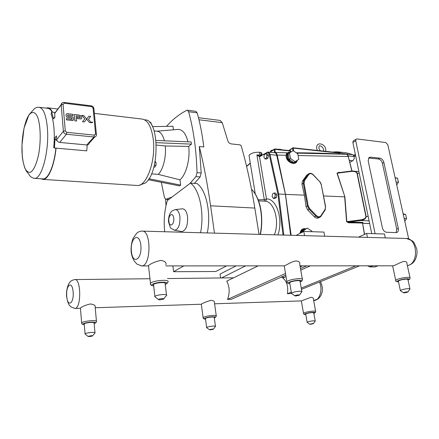 <?xml version="1.0" encoding="UTF-8"?>
<svg xmlns="http://www.w3.org/2000/svg" width="439" height="439" viewBox="0 0 439 439"><rect width="100%" height="100%" fill="white"/><g stroke="black" fill="none" stroke-linecap="round" stroke-linejoin="round"><path stroke-width="0.66" d="M283.956 265.858L284.214 265.831C285.548 265.809 292.028 261.057 296.347 260.953C299.03 261.326 300.15 262.374 299.705 264.097L302.312 278.99M148.508 265.825L148.064 265.919L148.486 265.611C150.956 263.455 155.077 261.715 160.839 260.398C165.048 261.134 166.699 262.604 165.805 264.81M392.62 265.809L392.872 265.809C394.573 266.023 400.977 261.534 404.56 261.397C406.322 261.589 407.112 262.313 406.926 263.559L409.988 277.53M398.392 281.355L398.327 281.037C400.006 280.027 402.75 279.38 406.552 279.089L407.935 279.561L409.933 288.73M404.187 292.901L407.826 292.116L407.288 291.864C405.367 292.039 404.116 292.341 403.529 292.775L404.187 292.901M409.999 289.021L408.621 288.599C404.807 288.906 402.047 289.542 400.352 290.503L400.631 290.865M153.623 285.185L153.529 284.384C155.23 283.358 158.062 282.754 162.018 282.573C164.795 282.59 165.838 282.979 165.152 283.731L166.469 294.832M159.906 299.864L163.544 299.178C164.17 298.794 163.763 298.602 162.32 298.602C160.262 298.734 158.951 299.041 158.38 299.513L159.906 299.864M166.557 295.568C167.254 294.86 166.211 294.509 163.423 294.52C159.45 294.734 156.602 295.332 154.89 296.303L154.66 296.561L155.461 297.198M201.166 304.232L201.314 304.216C203.114 303.003 206.346 301.703 211.005 300.32C213.656 300.616 214.814 301.467 214.468 302.877L216.235 315.679M285.778 275.121L231.32 299.283L227.534 299.398C229.926 293.027 229.668 286.936 226.771 281.125L258.11 265.869M291.348 293.439L287.43 293.735C288.401 286.442 286.859 281.201 282.804 278.008L286.025 276.586M80.425 308.178L80.414 308.09C82.164 306.51 85.473 305.132 90.335 303.958C94.144 304.479 95.757 305.56 95.175 307.207L96.415 321.041M301.39 300.902L310.889 297.313C312.771 297.477 313.627 298.125 313.446 299.255L315.586 311.267M305.731 314.22L305.692 313.995C306.91 313.309 309.094 312.831 312.25 312.563L313.797 312.897L315.213 320.887M310.45 324.289L313.358 323.702L312.711 323.532L309.725 324.201L310.45 324.289M315.246 321.09L313.704 320.794C310.543 321.079 308.348 321.546 307.119 322.199L307.305 322.456M84.261 324.218L84.222 323.784C85.424 323.104 87.679 322.654 90.994 322.429C93.518 322.358 94.555 322.583 94.116 323.099L94.961 332.619M89.457 336.576L92.409 336.033C92.805 335.78 92.366 335.67 91.098 335.72L87.981 336.373L89.457 336.576M94.994 333.02C95.439 332.532 94.396 332.334 91.866 332.427C88.541 332.674 86.274 333.119 85.067 333.766L85.385 334.26M287.43 293.735L291.304 292.154M301.242 288.11L355.974 265.825M310.395 265.847L300.759 270.095M359.579 265.825L301.456 289.345M306.674 265.847L300.495 268.591M227.534 299.398L285.504 273.481M300.199 266.912L302.575 265.847M289.762 283.078L289.674 282.562C291.364 281.514 294.157 280.872 298.048 280.636C299.799 280.636 300.474 280.883 300.073 281.377L301.818 291.419M295.749 295.99L299.398 295.238L298.619 294.854C296.627 295.008 295.343 295.321 294.767 295.782L295.749 295.99M301.9 291.897C302.312 291.43 301.637 291.205 299.881 291.222C295.974 291.491 293.17 292.122 291.463 293.109L291.869 293.691M205.474 318.758L205.43 318.44C206.643 317.743 208.86 317.276 212.086 317.029C213.831 316.974 214.55 317.134 214.248 317.507L215.439 326.188M210.38 329.854L213.31 329.283L212.41 329.047L209.365 329.716L210.38 329.854M215.478 326.479C215.785 326.128 215.066 325.985 213.316 326.056C210.078 326.325 207.85 326.786 206.632 327.445L206.879 327.807M92.399 122.728L92.157 121.971L92.399 122.728L91.85 122.596L91.91 121.982L91.718 122.24M92.64 122.415L91.636 122.218L92.64 122.508M92.338 122.294L92.382 122.64L91.981 122.596L91.932 122.091L92.338 122.294M92.333 122.558L91.981 122.596L92.146 122.119M88.475 119.271L91.317 122.717L89.468 122.508L86.626 119.062L88.876 116.192L90.719 116.406L88.475 119.271L91.317 122.717L89.468 122.514L86.626 119.051L84.359 121.943L82.494 121.735L84.765 118.848L81.912 115.38L84.765 118.848L82.494 121.735L84.359 121.943L86.626 119.062L83.778 115.6L81.912 115.38L83.778 115.6M86.626 119.051L88.876 116.192L90.719 116.406M76.331 118.492L76.556 121.016L74.844 120.824L74.29 114.491L74.844 120.824L76.556 121.016L76.106 115.967L80.052 116.423L80.167 117.641L77.204 117.306L77.324 118.585L81.259 118.865L81.786 117.871L81.38 115.951L79.047 115.045L74.29 114.491L79.047 115.045M81.786 117.871L81.017 118.925L77.324 118.585L77.204 117.306L80.161 117.647L80.052 116.423L76.106 115.967M72.956 114.31L73.072 115.638L72.956 114.31L68.566 113.8C66.805 113.514 65.965 113.893 66.042 114.936L66.327 116.533L66.926 117.224L71.853 117.987L71.963 119.227L66.344 118.585L66.454 119.858L72.671 120.484L73.543 119.49L73.214 117.471L72.259 116.796L67.743 116.198L67.644 115.013L73.072 115.638L67.644 115.013M73.028 120.385L66.454 119.858L66.344 118.59L71.963 119.227L71.853 117.987L66.926 117.224L66.327 116.533L66.042 114.936C65.965 113.893 66.805 113.514 68.566 113.8M73.543 119.496L73.022 120.385M94.369 113.383L141.978 119.051C147.636 119.902 151.378 126.525 153.2 138.922C156.152 160.164 146.653 186.652 137.226 185.488L136.578 185.45M39.472 107.341L47.544 108.301C49.234 108.395 50.77 109.668 52.159 112.121M54.222 117.334L54.326 117.69M55.896 148.108C54.189 165.585 48.252 179.222 43.022 178.903L42.512 178.871M66.794 132.32L65.279 130.849L63.068 104.361L64.352 103.236L91.608 106.617L93.063 108.049L95.559 133.966L94.341 135.13L66.794 132.32L66.415 134.241L93.946 137.006L86.774 144.958C88.113 144.991 88.908 144.404 89.166 143.185L94.802 136.952M56.296 111.363L54.65 113.328L54.941 117.109L53.569 118.92L51.643 112.06L51.111 113.899C54.09 122.283 54.968 133.555 53.739 147.713L54.452 147.981L55.045 137.659C55.094 139.108 55.775 140.129 57.097 140.721M55.045 137.659L56.433 135.925L56.724 139.553C57.015 141.149 58.008 142.104 59.693 142.417L66.415 134.241C64.703 133.906 63.693 132.929 63.386 131.299L65.279 130.849M86.774 144.958L59.693 142.417M53.569 118.92L54.935 117.076M87.213 144.963L86.746 150.862L54.452 147.981M51.643 112.06L55.281 112.483M56.06 148.124C54.337 165.865 48.312 179.71 43.006 179.392L40.926 178.772M45.947 108.109L47.588 107.813C49.415 107.912 51.056 109.366 52.526 112.164M165.53 199.29L166.024 205.529M198.96 119.77L222.238 122.662L227.863 140.892C228.406 142.494 229.493 143.498 231.123 143.899L240.144 144.859L241.22 145.858C246.669 164.965 251.201 185.702 254.812 208.064L210.594 205.792C207.57 184.616 203.811 164.85 199.322 146.5L201.205 172.977L200.129 176.928L194.444 183.392M201.205 172.977L197.023 172.642C196.359 149.94 193.555 129.631 188.611 111.725L197.138 112.834C200.08 123.2 202.297 134.57 203.8 146.955L199.322 146.5M222.238 122.662L220.142 120.434L198.45 117.701M182.24 208.821L182.41 208.805C184.995 208.904 186.707 211.488 187.546 216.548C187.963 225.383 186.048 230.393 181.801 231.583L181.104 231.452M200.557 232.747C204.558 212.92 199.531 189.379 190.46 183.118L197.067 183.579C206.237 189.818 211.329 213.228 207.301 232.933M190.46 183.118L167.33 200.563C164.411 210.484 163.533 220.883 164.702 231.748M149.562 122.316L150.829 122.465L151.466 124.72M153.869 167.018L154.852 167.094L156.01 165.305L154.347 165.168M154.989 162.26L156.021 162.348L156.01 165.305M155.143 161.47L156.021 162.348M148.92 178.761L180.643 185.099L179.573 185.916L148.294 179.694M156.048 140.447L191.13 141.951L191.431 144.129L188.721 146.406L165.273 145.962L156.372 145.079M191.431 144.129L156.24 142.67M151.493 173.849L158.183 174.354L179.957 179.842L180.643 185.099M164.411 140.804C162.803 134.773 160.372 131.579 157.118 131.223L154.16 130.893M177.51 129.461L178.163 129.406C182.651 129.543 185.916 133.675 187.963 141.813M188.721 146.406C190.285 159.116 186.087 174.777 179.957 179.842M158.183 174.354C163.088 169.898 166.441 156.718 165.273 145.962M197.023 172.642L195.948 176.615L200.129 176.928M166.496 126.377C172.757 119.315 179.54 113.964 186.844 110.321L187.36 110.216L188.611 111.725M161.311 182.284L164.471 197.605L165.827 199.35L172.028 197.018M189.846 183.579L195.948 176.615M152.465 126.597L172.971 126.273L173.432 129.807M139.47 185.159L145.282 183.063C160.005 172.659 159.439 118.673 144.804 119.869L144.634 119.852M197.138 112.834L195.865 111.33L187.442 110.227M172.884 265.908L173.597 271.714L183.76 265.902M214.473 233.136L210.594 205.792M226.595 265.886L215.801 271.494L173.597 271.714M259.032 234.377L254.812 208.064M385.321 237.894L384.498 234.009L366.636 233.444L358.46 237.148M366.636 233.444L367.443 237.4M220.597 277.964L220.043 274.084L236.155 265.88M296.018 235.408L303.799 231.446L323.944 232.088L324.712 236.209M304.551 235.644L303.799 231.446M221.443 277.958L245.642 265.875M274.073 192.973L275.61 193.078L276.762 194.828L276.367 197.523L274.819 198.45L273.283 198.357L274.825 197.424L275.22 194.729L274.073 192.973L272.537 193.917L272.142 196.601L273.283 198.357M276.762 194.828L275.22 194.729M276.367 197.523L274.825 197.424M265.776 153.601L267.291 153.754L268.399 155.373L268.02 158.035L266.528 159.061L265.013 158.918L266.495 157.886L266.879 155.225L265.776 153.601L264.294 154.638L263.916 157.288L265.013 158.918M268.399 155.373L266.879 155.225M268.02 158.035L266.495 157.886M277.898 194.137L278.683 193.972L270.045 154.577L269.288 154.78L277.898 194.137L283.029 235.046M260.135 156.141L259.872 156.608L266.583 152.756C267.856 152.201 268.756 152.876 269.288 154.78M259.937 156.24L259.493 156.745L259.872 156.608M259.883 156.257L256.903 154.885L259.493 156.745L266.489 198.971L264.273 199.608L264.465 201.177M261.803 155.181L256.903 154.885L264.273 199.608L258.181 199.794M268.07 152.042L274.578 152.712C275.599 152.838 276.301 153.683 276.696 155.247L285.416 194.411L278.683 193.972L283.846 235.068M285.416 194.411L290.64 235.255M264.498 201.183C265.655 201.1 266.319 200.36 266.489 198.971C276.466 198.208 283.501 219.434 277.903 234.903M249.209 156.498L249.028 155.395C250.872 153.216 254.302 152.168 259.323 152.245L260.744 152.393L261.71 153.085L262.039 155.049M274.249 152.679L275.006 152.509C276.076 152.596 276.817 153.469 277.212 155.115L285.465 194.384L291.161 235.271M375.104 233.713L355.733 140.76L352.874 142.521L371.734 233.608M357.006 173.317L365.896 216.449C365.896 218.106 364.249 219.231 360.951 219.835L360.946 220.51L348.791 222.112L348.561 222.771L362.548 223.039L362.828 222.386L362.592 223.039L362.828 222.386L348.791 222.112L346.815 221.695L344.884 196.82L337.229 173.196L351.09 171.435C354.388 171.177 356.358 171.803 357.006 173.317L357.253 173.306C356.88 172.039 355.552 171.281 353.269 171.034L350.97 171.117M290.613 150.829L289.861 150.22L289.987 150.967L290.613 150.829L290.772 151.702M275.412 149.117L280.861 149.392L280.916 149.704M276.109 148.887L276.164 149.2M270.671 151.576L270.863 150.632L270.989 151.356M270.863 150.632L273.091 149.891M311.964 231.704L311.86 231.144L307.135 228.071L302.054 231.578L303.431 230.87L303.558 231.567M302.175 232.269L302.054 231.578M307.135 228.071L303.431 230.87M300.726 233.01C301.242 230.157 302.828 228.818 305.473 228.988M297.763 153.837L293.148 150.659L289.499 152.981L288.198 153.853L289.18 159.384L290.492 158.523L295.145 161.706L298.767 159.341L297.763 153.837M289.18 159.384L293.828 162.556L295.145 161.706M289.499 152.981L290.492 158.523M296.962 160.52C295.65 165.448 287.754 162.529 286.947 157.058L286.914 154.753L287.265 153.304L287.918 152.794L275.028 152.509M275.335 152.514L274.792 149.359L274.035 149.529L274.534 149.024L269.76 152.218M274.545 149.03L289.658 150.632L289.916 150.961L274.792 149.359L274.534 149.024M364.43 234.442L362.548 223.039L364.6 234.366M323.587 195.959L344.653 196.831L346.58 221.684L360.951 219.835M319.466 217.387L319.131 217.563C317.616 218.589 316.025 218.337 314.362 216.817L307.651 209.924L306.065 206.72L304.381 195.163L301.961 184.15L302.416 181.219L306.691 175.238L307.997 174.294M285.465 194.384L304.381 195.163M348.462 156.586C347.979 155.247 347.474 154.506 346.936 154.358L348.275 156.52L351.837 171.018M296.72 153.118L346.755 154.287M349.888 162.386L352.742 160.712C353.955 159.801 354.443 158.413 354.202 156.553L353.038 154.731L346.398 152.805L338.107 151.894M344.006 154.023L336.987 151.773L332.394 152.086M287.896 152.816C286.991 152.794 286.42 153.452 286.201 154.808L286.124 155.291C285.224 162.035 296.177 166.831 297.269 160.317M292.802 147.822L292.462 148.278L293.214 148.108L292.802 147.822M340.088 153.935L339.512 152.915M344.884 196.82L337.004 173.229L338.299 172.697L350.931 171.095L358.888 171.556M340.126 172.467L338.562 172.368L338.732 172.642M351.09 171.435L350.931 171.095L338.304 172.697M369.095 220.872L360.946 220.51C364.458 219.774 366.186 218.413 366.148 216.432L357.253 173.306L359.3 173.493M286.201 154.808L286.914 154.753L287.748 152.981L288.922 152.07M286.843 155.263L277.212 155.115M369.583 223.215L368.7 223.566M348.22 155.878L354.196 156.52L355.639 155.883M352.874 142.521L353.192 141.001L353.587 140.76M368.601 157.996L378.374 158.989C380.35 159.434 381.7 160.883 382.413 163.324L396.752 229.147L396.104 232.604M398.305 228.467C398.639 230.266 398.272 231.545 397.207 232.297L396.011 232.604L386.605 232.286C384.548 231.957 383.137 230.48 382.38 227.863L368.184 160.872L368.897 157.661L370.576 157.157L379.839 158.161C381.82 158.611 383.17 160.059 383.889 162.507L398.305 228.467L396.752 229.147M355.733 140.76L356.045 139.234L356.962 138.949L385.81 142.543L387.796 144.694L408.72 238.986M353.955 155.258L355.343 154.435M372.711 265.82L369.852 266.934L367.553 265.82M395.122 177.691L397.547 178.218L395.188 178.004M397.547 178.218L398.442 182.229L396.082 182.031M398.442 182.229L396.719 184.901M403.128 213.793L405.631 214.473L403.254 214.347M405.631 214.473L406.552 218.611L404.171 218.496M406.552 218.611L404.78 221.229M142.351 231.123L405.603 238.459C417.538 237.499 419.338 263.839 407.381 265.639M131.42 251.629C129.867 238.07 139.245 231.139 140.82 245.143C142.373 259.273 132.765 265.436 131.42 251.629M140.957 265.891L141.676 265.924C151.263 266.237 151.471 229.707 141.918 231.112C139.811 231.166 138.027 231.94 136.567 233.438L133.505 237.713C132.567 238.887 130.635 245.763 131.151 251.843C131.689 256.771 134.235 261.238 134.383 261.156L136.781 263.998L141.676 265.924L148.064 265.919M398.491 281.811C393.41 281.816 402.25 278.787 407.419 278.781C409.576 278.814 409.779 279.226 408.034 280.016M408.045 280.055C409.28 279.747 409.96 279.061 410.092 278.002C410.427 277.525 409.741 277.283 408.023 277.289C402.311 277.717 398.2 278.694 395.682 280.219L395.775 280.697M153.694 285.822C148.053 285.295 155.598 282.2 162.693 282.195C166.622 282.255 167.764 282.842 166.118 283.967L165.229 284.373M165.234 284.434L167.089 283.424L167.879 282.085C168.905 280.949 167.341 280.362 163.193 280.323C157.255 280.592 153.008 281.503 150.456 283.045L150.544 284.236M153.277 284.785L153.579 284.801M319.493 282.047C323.022 289.175 319.713 300.479 314.181 300.479L313.841 300.49M66.733 296.259C65.773 284.818 72.172 280.087 73.132 291.847C74.092 303.684 67.573 307.871 66.733 296.259M74.619 308.43L74.937 308.425C81.467 308.551 81.188 278.227 74.707 279.566C71.804 280.214 69.999 281.41 69.285 283.16C68.193 284.187 65.987 290.437 66.591 296.374C68.457 307.064 70.141 305.127 70.893 306.916L74.937 308.425L80.183 308.255M305.791 314.565C301.823 314.554 308.337 312.491 312.881 312.338C315.131 312.294 315.46 312.601 313.858 313.248M313.863 313.27L314.028 313.216C315.142 312.919 315.679 312.381 315.646 311.597C315.937 311.196 315.169 311.026 313.331 311.086C308.595 311.487 305.319 312.206 303.492 313.243L303.547 313.578M84.299 324.679C79.991 324.372 85.621 322.374 91.455 322.171C94.928 322.089 96.141 322.429 95.093 323.181L94.16 323.565M94.16 323.603L95.96 322.698L96.47 321.688C97.129 320.909 95.576 320.569 91.8 320.668C86.829 320.997 83.437 321.677 81.638 322.703L81.692 323.356M289.855 283.616C284.538 283.391 292.813 280.301 298.844 280.296C301.856 280.356 302.317 280.889 300.216 281.898L300.166 281.915M300.172 281.964L300.655 281.761C301.697 281.41 302.295 280.746 302.449 279.764C303.047 279.017 302.037 278.644 299.42 278.633C293.581 278.99 289.394 279.956 286.859 281.531L286.969 282.304M205.529 319.158C201.424 319.01 207.521 316.963 212.657 316.788C215.445 316.733 216.125 317.057 214.698 317.759L214.303 317.913M214.309 317.94L215.105 317.633L216.301 316.151C216.751 315.586 215.67 315.345 213.069 315.421C208.218 315.789 204.892 316.497 203.076 317.545L203.142 318.028M33.441 178.19L34.489 178.349C41.716 179.436 49.409 150.835 47.396 128.161C46.144 114.947 43.34 107.989 38.994 107.286C36.92 107.154 35.219 107.818 33.885 109.267L28.941 114.837L24.041 128.106L21.972 145.227L22.268 156.427C23.141 163.154 24.584 168.175 26.592 171.484L28.864 174.162C29.786 176.379 31.657 177.779 34.489 178.349L43.022 178.903M28.952 115.062C31.992 111.116 35.158 111.698 37.556 116.917C40.542 124.874 41.068 140.442 38.747 153.809C36.805 163.44 33.803 170.156 30.653 172.214C28.579 172.719 26.719 171.523 25.078 168.631C23.646 164.872 22.663 160.032 22.12 154.1C21.121 139.898 24.233 121.696 28.952 115.062M95.559 133.966L96.421 134.625L96.371 135.223C96.114 136.458 95.307 137.05 93.946 137.006L94.341 135.13M63.068 104.361L61.202 104.822L63.386 131.299L56.724 139.553M62.129 102.896L61.202 104.822L54.655 113.553M54.65 113.328L61.191 104.597C61.493 103.077 62.426 102.353 63.995 102.43L64.352 103.236M96.388 134.268L93.919 108.768L93.063 108.049M91.608 106.617L91.224 105.826L64.017 102.435M173.937 230.058L174.771 230.255C178.552 229.163 180.264 224.62 179.897 216.619C179.156 212.032 177.636 209.688 175.331 209.59L175.123 209.617M173.729 218.062C174.563 224.587 169.635 227.934 168.878 221.465C168.049 215.066 172.922 211.554 173.729 218.062M168.779 199.465L166.063 199.317M266.841 152.289L266.583 152.756M276.696 155.247L270.045 154.577C269.661 153.002 268.959 152.157 267.944 152.031L259.817 156.257M259.323 152.245L260.278 156.059M246.586 166.458L250.312 163.33M251.498 189.275C259.861 197.144 263.905 217.426 260.151 234.41M258.571 200.837L264.519 201.183C273.81 200.541 280.016 220.905 274.375 234.805M260.744 152.393L261.287 155.477M289.916 150.961L290.124 151.729M289.071 150.566L292.462 148.278L292.917 150.807M289.696 150.632L289.861 150.22L289.306 150.593M301.478 232.626C301.944 230.459 303.162 229.328 305.132 229.246M296.671 160.707C295.238 164.872 288.357 162.018 287.66 156.921C287.353 153.891 288.461 152.262 290.98 152.037M270.128 152.251L274.035 149.529L274.556 152.563M362.784 222.825L362.866 222.392M346.58 221.684L348.561 222.771M305.791 228.757C302.526 228.264 300.6 229.806 300.002 233.378M352.007 171.012L348.275 156.52L298.07 155.527M353.038 154.731L343.578 153.705L342.991 154.001M354.202 156.553L348.237 155.916M352.742 160.712L349.395 160.372M339.21 153.919L339.138 153.913C323.768 153.222 309.479 152.849 296.259 152.799M293.746 151.071L293.214 148.108L339.94 153.195M338.562 172.368L337.004 173.229M365.896 216.449L368.211 216.537M308.776 174.585L308.074 174.398L303.799 180.385L304.507 180.577L308.776 174.585C310.005 173.262 311.498 173.394 313.259 174.969L319.817 181.795L321.233 184.517L325.464 206.78L325.058 209.441L320.898 215.741C319.674 217.168 318.165 217.096 316.371 215.527L309.643 208.618L308.189 205.814L304.057 183.195L304.507 180.577M302.416 181.219L303.799 180.385L303.283 183.359L304.057 183.195M301.961 184.15L303.283 183.359L307.41 205.973L308.189 205.814M306.065 206.72L307.41 205.973L309.061 209.156L309.643 208.618M307.651 209.924L309.061 209.156L315.789 216.07L316.371 215.527M314.362 216.817L315.789 216.07C317.446 217.601 318.983 217.876 320.399 216.904L320.975 216.279L320.898 215.741M325.09 210.007L325.058 209.441M325.211 209.858L325.464 206.78M325.65 206.829L321.233 184.517M313.331 174.804L319.817 181.795M309.1 173.559L308.321 174.096C309.857 172.889 311.52 173.114 313.309 174.777L313.259 174.969M306.938 174.936L308.074 174.398L306.691 175.238M368.93 223.522L362.768 223.264M383.889 162.507L382.413 163.324M379.839 158.161L378.374 158.989M370.576 157.157L369.117 157.996M375.263 266.841L374.901 266.907M377.869 265.814L375.087 266.907L369.94 266.917M406.454 238.498C413.73 241.357 413.203 239.946 416.792 249.171C417.824 254.68 415.299 260.47 413.686 261.995C412.353 263.674 410.251 264.904 407.392 265.677M392.872 265.809L300.013 265.853M284.082 265.858L165.937 265.913M392.614 265.809L395.682 280.219C395.38 281.24 396.324 281.783 398.502 281.849M407.93 291.957L409.806 289.175M403.529 292.775L400.28 290.64M398.327 281.037L400.352 290.503M148.486 265.611L150.456 283.045C149.946 284.686 151.027 285.635 153.705 285.893M163.824 298.816L166.118 295.837M158.38 299.513L154.66 296.561M153.529 284.384L154.89 296.303M320.508 281.635C323.285 288.247 322.791 291.123 320.827 295.771L318.286 298.882L313.666 300.495M284.483 277.267L280.856 277.305M233.548 277.821L167.451 278.546M149.968 278.738L74.943 279.561M301.544 300.896L214.594 303.788M201.249 304.232L95.225 307.755M301.357 300.902L303.492 313.243C304.446 314.637 302.685 313.973 305.796 314.593M313.43 323.598L315.125 321.183M309.725 324.201L307.064 322.286M305.692 313.995L307.119 322.199M80.414 308.09L81.638 322.703C82.28 324.366 80.913 323.894 84.304 324.723M92.563 335.846L94.764 333.157M87.981 336.373L84.941 333.898M84.222 323.784L85.067 333.766M284.214 265.831L286.859 281.531C287.501 283.067 286.107 282.93 289.861 283.671M299.574 294.992L301.604 292.105M294.767 295.782L291.331 293.301M289.674 282.562L291.463 293.109M201.314 304.216L203.076 317.545C203.954 319.016 202.044 318.341 205.534 319.191M213.414 329.14L215.308 326.6M209.365 329.716L206.549 327.554M205.43 318.44L206.632 327.445M93.886 108.384C93.529 106.946 92.645 106.095 91.224 105.826M54.924 116.9L53.542 118.728M43.006 179.392L137.226 185.488M48.087 107.873L57.866 109.037M182.41 208.805L175.331 209.59C172.741 210.457 171.369 211.208 171.226 211.839C170.804 212.509 168.527 214.243 168.461 221.7C171.221 229.789 169.262 227.193 174.771 230.255L181.801 231.583M156.926 131.201L178.163 129.406M140.118 185.203L139.317 185.148M168.724 199.509L165.827 199.35M250.274 163.094L246.537 166.233M251.476 189.165L253.983 192.024C255.328 194.115 255.196 193.264 257.962 199.246C262.127 209.145 262.741 224.022 260.382 234.415M249.028 155.395L255.24 193.873M320.272 150.764L318.851 148.272L319.104 146.302C319.96 144.332 324.909 148.673 323.334 151.093M317.359 150.445L316.717 148.541C315.718 140.046 327.587 144.535 325.508 151.334M291.403 151.768L287.265 153.304L287.885 152.827M362.74 223.083L362.746 222.809M292.95 147.778L288.686 150.528M292.967 147.784L339.665 152.876M320.975 216.279L320.399 216.904M321.052 216.164L325.134 209.979M319.888 181.631L321.419 184.578M362.779 223.319L368.733 223.566M355.546 155.428L353.62 155.219M397.207 232.297L396.691 232.522M356.045 139.234L353.192 141.001M369.852 266.934L375.164 266.896M377.913 265.814L375.208 266.879"/></g></svg>
